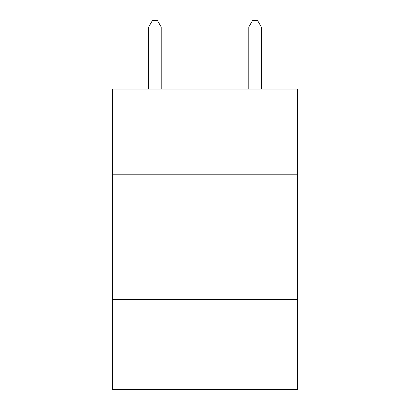 <?xml version="1.0" encoding="UTF-8"?>
<svg xmlns="http://www.w3.org/2000/svg" width="410" height="410" viewBox="0 0 410 410"><rect width="100%" height="100%" fill="white"/><g stroke="black" fill="none" stroke-linecap="round" stroke-linejoin="round"><path stroke-width="0.61" d="M297.624 174.209L297.624 89.093L112.376 89.093L112.376 174.209L297.624 174.209L297.624 389.5L112.376 389.5L112.376 174.209M297.624 299.377L112.376 299.377M161.191 89.093L161.191 27.009L148.671 27.009L148.671 89.093M148.671 27.009L152.428 20.5L157.435 20.5L161.191 27.009M261.329 89.093L261.329 27.009L248.808 27.009L248.808 89.093M248.808 27.009L252.565 20.5L257.572 20.5L261.329 27.009"/></g></svg>
